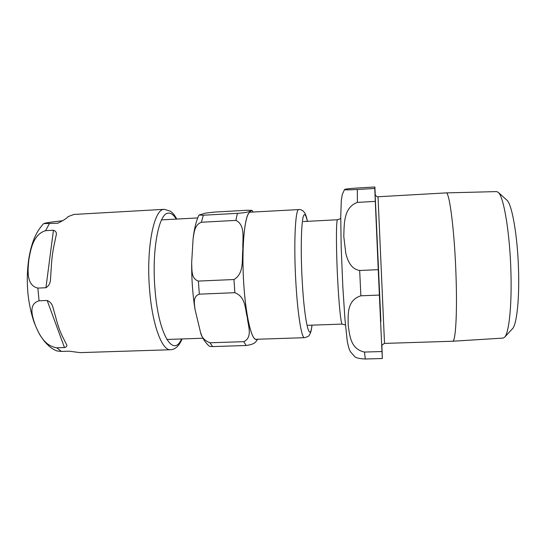 <?xml version="1.0" encoding="UTF-8"?>
<svg xmlns="http://www.w3.org/2000/svg" width="546" height="546" viewBox="0 0 546 546"><rect width="100%" height="100%" fill="white"/><g stroke="black" fill="none" stroke-linecap="round" stroke-linejoin="round"><path stroke-width="0.82" d="M55.712 317.137C57.849 325.689 60.476 332.862 63.582 338.663L66.346 344.178C67.397 345.836 66.776 346.963 64.476 347.556L56.743 347.809C44.035 345.727 39.005 333.695 35.319 325.32C32.535 317.014 27.798 304.074 39.08 300.798L47.161 300.464C50.273 301.795 52.239 304.204 53.044 307.705L55.712 317.137M54.573 242.922C52.723 250.832 51.583 259.623 51.167 269.301L50.525 278.699C50.512 282.814 48.99 285.824 45.939 287.735L37.845 288.09C25.949 285.312 27.86 269.717 28.863 259.568C30.74 249.31 33.197 234.384 45.584 230.665L53.447 230.235C56.054 231.115 56.921 232.971 56.047 235.811L54.573 242.922M176.802 219.069C173.778 213.793 173.089 213.486 170.598 211.295L164.36 209.323L73.99 214.441L68.141 216.605C66.605 218.441 63.118 220.645 57.678 223.225L43.666 223.614C45.482 222.857 51.877 221.894 62.845 220.727M43.653 223.628C38.705 228.904 34.951 235.517 32.398 243.475C31.245 247.161 30.59 249.201 29.013 257.323C27.17 268.932 26.815 281.033 27.948 293.625C29.068 303.842 31.074 313.261 33.961 321.881C36.166 327.586 38.295 332.18 40.356 335.654L44.362 341.325C50.676 348.321 52.894 349.017 56.661 350.914L61.432 351.44L69.069 351.194L80.091 352.62L170.57 349.74C175.368 349.44 179.211 345.843 182.098 338.936M237.387 213.343C246.696 212.64 246.908 212.121 248.976 211.65L252.088 210.374L247.399 210.244L215.711 212.005C208.586 212.626 204.586 213.172 203.713 213.643L199.003 215.042L203.31 215.22L237.387 213.343L235.899 220.393C245.837 225.177 242.274 239.394 242.874 249.106C241.687 258.838 244.567 273.348 233.968 279.525L198.375 281.074C190.868 278.672 192.062 269.301 191.666 262.735L193.086 238.807C194.158 232.91 194.369 224.788 201.392 222.256L235.899 220.393M257.849 339.23C255.617 341.189 256.449 344.096 246.069 345.502L243.905 341.666C253.044 337.005 247.904 325.6 247.331 317.479C244.997 309.493 246.13 297.085 234.848 292.69L233.968 279.525M246.069 345.502L212.619 346.58C210.476 346.553 209.214 346.307 208.831 345.843C204.73 341.735 202.102 337.605 200.955 333.47M234.848 292.69L199.324 294.164C192.404 296.594 194.581 304.088 195.011 309.35L200.498 332.248C201.413 337.189 204.573 340.697 209.985 342.779L243.905 341.666M304.511 337.687L256.156 339.291C251.57 340.206 245.823 316.462 243.816 284.63C241.182 246.621 244.956 211.029 250.539 212.182L298.58 209.589C295.222 209.91 293.639 245.168 295.864 282.405C297.659 314.537 301.658 338.554 304.511 337.687C307.603 336.855 309.234 335.947 309.398 334.957C310.183 333.62 311.036 332.889 312.046 325.15M384.514 343.407L452.627 341.243L503.078 338.09L504.572 337.264L512.435 328.788C516.496 324.972 519.321 301.569 518.611 272.713C517.922 237.667 512.059 203.774 506.743 200.027L498.164 192.281L496.601 191.591L446.048 192.902L378.03 196.758L384.514 343.407C382.173 344.772 381.285 345.638 381.852 346.014M359.671 270.488C350.812 269.001 347.666 260.503 345.823 253.487L343.796 236.555C344.267 224.659 343.222 207.521 357.405 202.389L375.3 201.385L378.242 269.669L359.671 270.488L360.872 295.802L379.374 295.065L381.982 351.528L364.475 352.061C350.239 348.99 349.72 334.998 348.191 325.225C348.225 315.52 346.314 300.389 360.872 295.802M344.519 189.523L344.594 189.455C345.802 189.134 345.734 188.773 358.838 187.926L374.877 186.991L374.774 188.466L357.309 189.482C344.082 190.158 345.052 189.728 344.519 189.523L342.281 194.533L341.305 200.205L340.745 216.721L341.175 246.621L342.827 286.903L344.99 319.69L347.188 340.561C348.355 347.645 349.74 350.675 350.716 352.061L354.593 356.436C355.664 357.883 359.241 358.736 365.308 359.009L382.35 358.51L381.907 345.55M382.35 358.51L381.982 351.528M375.3 201.385L374.774 188.466M379.374 295.065L378.242 269.669M374.877 186.991L375.266 194.902M504.572 337.264C508.852 333.313 511.827 307.029 510.981 274.228C510.148 234.364 503.76 196.075 498.164 192.281M452.627 341.243C455.555 341.994 457.316 314.162 456.053 276.795C454.688 232.043 449.454 191.011 446.068 192.902M47.161 300.464L64.476 347.556M53.447 230.235L45.939 287.735M58.279 223.096L57.125 223.287M164.36 209.323L163.745 209.398C153.774 209.664 146.041 248.635 149.59 289.762C152.266 324.959 162.121 350.873 170.57 349.74M49.352 223.717L45.584 230.665M37.845 288.09L39.08 300.798M56.743 347.809L61.432 351.44M181.545 338.957C173.314 358.265 158.347 334.63 154.975 288.943C151.686 250.368 158.722 213.65 167.95 213.186C170.789 212.701 173.553 214.674 176.249 219.096M311.964 325.15C309.951 344.069 304.491 322.822 302.238 281.354C300.259 247.522 301.467 215.301 304.32 214.755C305.289 214.278 306.306 216.469 307.371 221.342M251.187 212.148C245.782 209.487 241.66 239.128 243.332 276.18C244.936 313.233 251.658 342.397 256.804 339.264M212.619 346.58L209.985 342.779M199.324 294.164L198.375 281.074M201.392 222.256L203.31 215.22M365.308 359.009L364.475 352.061M357.405 202.389L357.309 189.482M380.89 321.58L375.116 194.178M340.738 218.523L337.469 219.833C336.083 220.55 336.077 249.078 337.626 278.87C338.93 304.914 341.032 324.727 342.226 324.085L345.441 325.013M53.221 308.203L53.044 307.705M50.519 278.699L50.594 278.139M55.992 236.206L56.047 235.811M197.713 217.922L161.548 219.901M203.03 338.233L166.83 339.455M253.057 212.046L252.102 210.408M195.011 309.35C192.677 294.608 191.564 279.067 191.666 262.735M193.223 237.701C194.41 227.982 196.342 220.441 199.003 215.063M307.459 221.342C306.688 217.581 305.787 214.769 304.75 212.92L303.303 211.125C301.61 209.903 300.129 209.371 298.846 209.514M337.612 219.738L303.344 221.56M342.226 324.085L307.93 325.293M375.15 194.396L375.368 195.161C376.856 196.628 377.743 197.167 378.03 196.758"/></g></svg>

